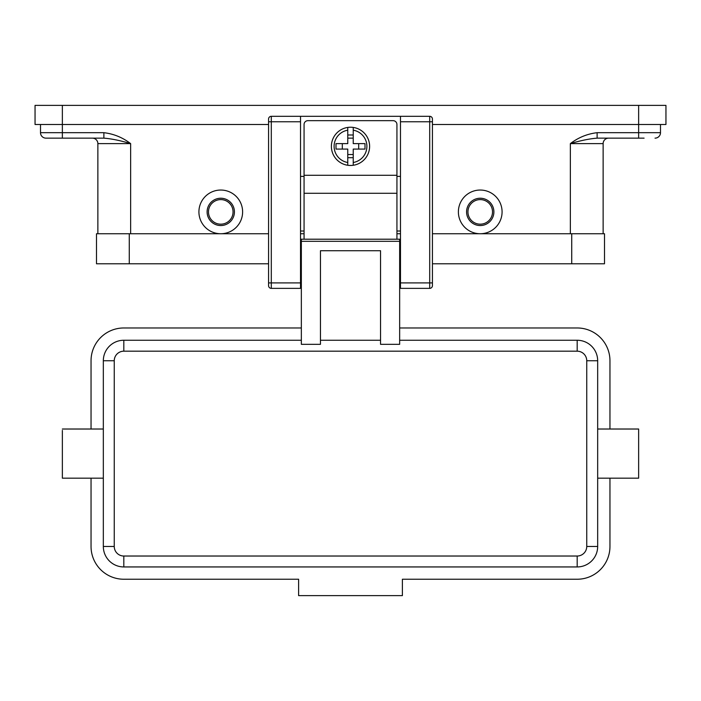 <?xml version="1.0" encoding="UTF-8"?>
<svg xmlns="http://www.w3.org/2000/svg" width="701" height="701" viewBox="0 0 701 701"><rect width="100%" height="100%" fill="white"/><g stroke="black" fill="none" stroke-linecap="round" stroke-linejoin="round"><path stroke-width="1.05" d="M350.5 127.223A19.12 19.12 0 0 1 353.234 127.424L353.234 143.617L365.002 143.617L365.002 149.076L353.234 149.076L353.234 165.27A19.12 19.12 0 0 1 347.766 165.27L347.766 149.076L335.998 149.076L335.998 143.617L347.766 143.617L347.766 127.424A19.12 19.12 0 0 1 350.5 127.223M304.068 239.207L304.068 124.498A3.82 3.82 0 0 1 307.897 120.668L393.103 120.668A3.82 3.82 0 0 1 396.932 124.498L396.932 239.207M268.562 119.03A2.734 2.734 0 0 1 271.296 116.305A2.734 2.734 0 0 0 268.562 119.03L268.562 285.631A2.734 2.734 0 0 0 271.296 288.365L271.296 116.305L400.481 116.305L400.481 288.365L429.704 288.365A2.734 2.734 0 0 0 432.438 285.631L432.438 119.03A2.734 2.734 0 0 0 431.632 117.102A2.734 2.734 0 0 1 432.438 119.03M432.438 124.498L638.637 124.498L638.637 132.691L597.121 132.691L597.121 138.15L644.096 138.15M45.977 138.15A5.459 5.459 0 0 1 42.113 136.555A5.459 5.459 0 0 0 45.977 138.15A5.459 5.459 0 0 1 42.113 136.555A5.459 5.459 0 0 0 45.977 138.15L103.879 138.15L103.879 132.691L40.509 132.691A5.459 5.459 0 0 0 42.113 136.555A5.459 5.459 0 0 1 40.509 132.691L40.509 124.498L40.509 132.691M301.342 257.775L300.519 257.775M400.481 257.775L399.658 257.775M597.673 478.178L638.637 478.178L638.637 429.021L597.673 429.021M103.327 478.178L62.363 478.178L62.363 430.423M301.342 340.257L123.814 340.257A20.487 20.487 0 0 0 103.327 360.743L103.327 546.465A20.487 20.487 0 0 0 123.814 566.943L577.186 566.943A20.487 20.487 0 0 0 597.673 546.465L597.673 360.743A20.487 20.487 0 0 0 577.186 340.257L399.658 340.257M380.547 340.257L320.453 340.257M380.547 344.331L399.658 344.331L399.658 239.207L301.342 239.207L301.342 344.331L320.453 344.331L320.453 250.739L380.547 250.739L380.547 344.331M480.229 225.547A13.652 13.652 0 0 0 493.89 211.895A13.652 13.652 0 0 0 480.229 198.234A13.652 13.652 0 0 0 466.577 211.895A13.652 13.652 0 0 0 480.229 225.547M480.229 224.18A12.294 12.294 0 0 0 492.523 211.895A12.294 12.294 0 0 0 480.229 199.601A12.294 12.294 0 0 0 467.944 211.895A12.294 12.294 0 0 0 480.229 224.18M480.229 190.041A21.854 21.854 0 0 1 502.082 211.895A21.854 21.854 0 0 1 480.229 233.74A21.854 21.854 0 0 1 458.384 211.895A21.854 21.854 0 0 1 480.229 190.041M220.771 198.234A13.652 13.652 0 0 1 234.423 211.895A13.652 13.652 0 0 1 220.771 225.547A13.652 13.652 0 0 1 207.11 211.895A13.652 13.652 0 0 1 220.771 198.234M220.771 199.601A12.294 12.294 0 0 1 233.056 211.895A12.294 12.294 0 0 1 220.771 224.18A12.294 12.294 0 0 1 208.477 211.895A12.294 12.294 0 0 1 220.771 199.601M220.771 190.041A21.854 21.854 0 0 1 242.616 211.895A21.854 21.854 0 0 1 220.771 233.74A21.854 21.854 0 0 1 198.918 211.895A21.854 21.854 0 0 1 220.771 190.041M123.814 566.943L577.186 566.943L577.186 556.024L123.814 556.024L123.814 566.943M301.342 327.972L123.814 327.972A32.772 32.772 0 0 0 91.042 360.743L91.042 429.021M91.042 478.178L91.042 546.465A32.772 32.772 0 0 0 123.814 579.236L298.608 579.236L298.608 595.622L402.392 595.622L402.392 579.236L577.186 579.236A32.772 32.772 0 0 0 609.958 546.465L609.958 478.178M609.958 429.021L609.958 360.743A32.772 32.772 0 0 0 577.186 327.972L399.658 327.972M358.693 149.076L358.693 143.617M342.307 143.617L342.307 149.076M353.234 127.424L353.234 130.184A16.386 16.386 0 0 1 353.234 162.501L353.234 165.27A19.12 19.12 0 0 0 353.234 127.424A19.12 19.12 0 0 1 353.234 165.27M347.766 130.184L347.766 127.424A19.12 19.12 0 0 0 347.766 165.27L347.766 162.501A16.386 16.386 0 0 1 347.766 130.184M347.766 134.995L353.234 134.995M353.234 138.15L347.766 138.15M353.234 157.69L347.766 157.69M347.766 154.535L353.234 154.535M62.363 105.378L62.363 124.498L35.05 124.498L35.05 105.378L665.95 105.378L665.95 124.498L665.95 105.378M62.363 138.15L62.363 124.498L268.562 124.498M638.637 105.378L638.637 124.498L665.95 124.498M608.599 138.15A5.459 5.459 0 0 0 603.132 143.617L603.132 233.74M103.879 138.15C111.459 138.728 120.379 140.55 130.64 143.617L97.868 143.617A5.459 5.459 0 0 0 92.401 138.15A5.459 5.459 0 0 1 97.868 143.617L97.868 233.74M597.121 138.15C589.541 138.728 580.621 140.55 570.36 143.617L570.36 233.74M660.491 124.498L660.491 132.691A5.459 5.459 0 0 1 655.023 138.15A5.459 5.459 0 0 0 658.887 136.555A5.459 5.459 0 0 1 655.023 138.15A5.459 5.459 0 0 0 660.491 132.691L638.637 132.691L638.637 138.15M571.727 263.786L604.499 263.786L604.499 233.74L571.727 233.74L571.727 263.786L432.438 263.786M268.562 233.74L96.501 233.74L96.501 263.786L268.562 263.786M300.519 233.74L304.068 233.74M396.932 233.74L400.481 233.74M432.438 233.74L571.727 233.74M400.481 116.305L429.704 116.305A2.734 2.734 0 0 1 431.632 117.102M268.562 285.631A2.734 2.734 0 0 0 271.296 288.365L300.519 288.365L300.519 116.305M400.481 231.015L396.932 231.015M304.068 231.015L300.519 231.015M304.068 176.389L300.519 176.389M400.481 176.389L396.932 176.389M400.481 282.906L432.438 282.906M429.704 116.305L429.704 121.764L432.438 121.764M400.481 121.764L429.704 121.764L429.704 288.365A2.734 2.734 0 0 0 432.438 285.631M300.519 121.764L268.562 121.764M268.562 282.906L300.519 282.906M604.735 139.753A5.459 5.459 0 0 0 603.132 143.617L570.36 143.617C578.378 137.492 587.298 133.847 597.121 132.691M577.186 340.257L577.186 351.183A9.56 9.56 0 0 1 586.746 360.743L586.746 546.465A9.56 9.56 0 0 1 577.186 556.024M123.814 556.024A9.56 9.56 0 0 1 114.254 546.465L114.254 360.743A9.56 9.56 0 0 1 123.814 351.183L123.814 340.257M123.814 351.183L577.186 351.183M114.254 546.465L103.327 546.465M114.254 360.743L103.327 360.743M597.673 360.743L586.746 360.743M597.673 546.465L586.746 546.465M130.64 233.74L130.64 143.617C122.622 137.492 113.702 133.847 103.879 132.691M399.658 241.31L301.342 241.31M304.068 193.283L396.932 193.283M130.64 143.617L130.64 154.535L130.64 143.617M660.491 132.691A5.459 5.459 0 0 1 658.887 136.555M129.273 233.74L129.273 263.786M304.068 175.294L396.932 175.294M300.519 271.979L301.342 271.979M399.658 271.979L400.481 271.979M103.327 429.021L62.363 429.021"/></g></svg>

